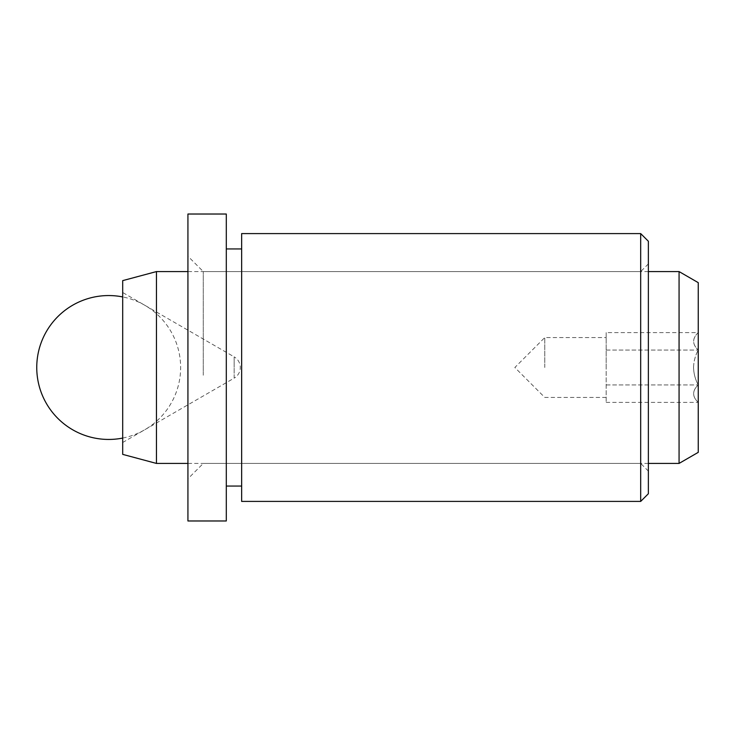 <?xml version="1.0" encoding="UTF-8"?>
<svg xmlns="http://www.w3.org/2000/svg" width="735" height="735" viewBox="0 0 735 735"><rect width="100%" height="100%" fill="white"/><g stroke="black" fill="none" stroke-linecap="round" stroke-linejoin="round"><path stroke-width="0.55" stroke-dasharray="3.67 2.76" d="M544.773 367.5L544.773 337.567L544.773 367.5M606.164 367.5L606.164 337.567L606.164 367.5M606.164 332.615L606.164 402.385L606.164 332.615L698.222 332.615C692.131 338.376 692.131 344.191 698.222 350.053C692.131 344.292 692.131 338.477 698.222 332.615L698.25 367.5L698.25 332.587M693.546 367.5C693.748 361.317 695.31 355.501 698.222 350.053C695.31 355.501 693.748 361.317 693.546 367.5C693.757 373.683 695.31 379.499 698.222 384.947C695.31 379.499 693.757 373.683 693.546 367.5M698.25 452.347L698.25 282.653M679.067 271.573L679.067 463.427M156.463 271.573L156.463 463.427M122.699 280.623L122.699 454.377M122.699 442.488L234.162 378.13L234.162 367.5L234.162 378.13A12.274 12.274 0 0 0 234.162 356.87L234.162 367.5L234.162 356.87L122.699 292.512M698.25 367.5L698.25 402.412L698.25 367.5M606.164 402.385L698.222 402.385C692.131 396.624 692.131 390.809 698.222 384.947C692.131 390.708 692.131 396.523 698.222 402.385L698.25 402.412M606.164 384.947L698.222 384.947L606.164 384.947M606.164 350.053L698.222 350.053L606.164 350.053M187.93 358.533L187.93 478.77L187.93 358.533M203.273 375.227L203.273 271.573L203.273 375.227M648.371 375.851L648.371 263.902L648.371 375.851M640.69 359.773L640.69 463.427L640.69 359.773M648.371 493.736L648.371 241.264M640.69 233.592L640.69 501.408M241.65 233.592L241.65 501.408M241.65 357.945L241.65 486.065L241.65 357.945M226.297 357.945L226.297 486.065L226.297 357.945M226.297 214.023L226.297 520.977M187.93 214.023L187.93 520.977M606.164 397.433L544.773 397.433L514.84 367.5L544.773 337.567L606.164 337.567M648.371 463.427L187.93 463.427M648.371 271.573L187.93 271.573M648.371 263.902L640.69 271.573L203.273 271.573L187.93 256.23M648.371 471.098L640.69 463.427L203.273 463.427L187.93 478.77M122.699 438.069A71.947 71.947 0 0 0 122.699 296.931"/><path stroke-width="1.1" d="M679.067 271.573L698.25 282.653L698.25 452.347L679.067 463.427L679.067 271.573L648.371 271.573M156.463 463.427L156.463 271.573L122.699 280.623L122.699 454.377L156.463 463.427L187.93 463.427M640.69 233.592L648.371 241.264L648.371 493.736L640.69 501.408L640.69 233.592L241.65 233.592L241.65 501.408L640.69 501.408M226.297 520.977L226.297 214.023L187.93 214.023L187.93 520.977L226.297 520.977M679.067 463.427L648.371 463.427M187.93 271.573L156.463 271.573M241.65 486.065L226.297 486.065M241.65 248.935L226.297 248.935M122.699 296.931A71.947 71.947 0 0 0 36.75 367.5A71.947 71.947 0 0 0 122.699 438.069"/></g></svg>
